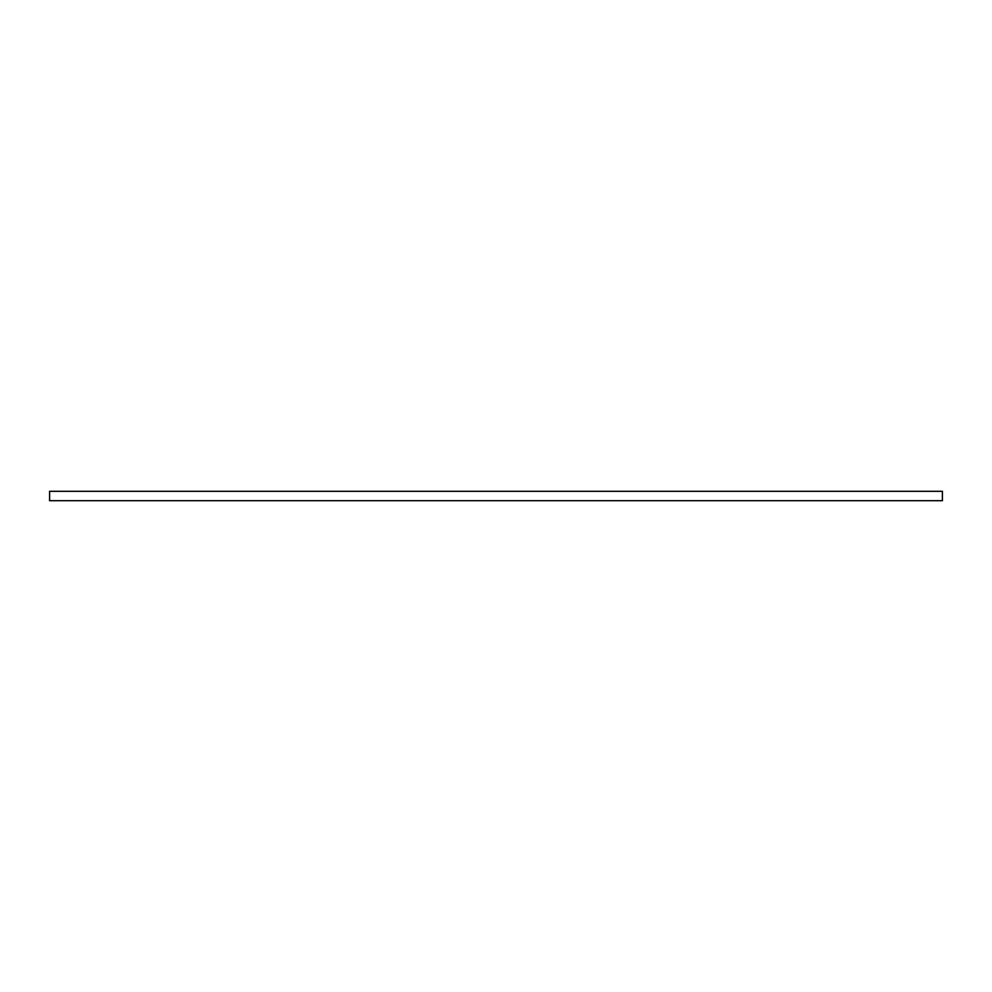<?xml version="1.0" encoding="UTF-8"?>
<svg xmlns="http://www.w3.org/2000/svg" width="992" height="992" viewBox="0 0 992 992"><rect width="100%" height="100%" fill="white"/><g stroke="black" fill="none" stroke-linecap="round" stroke-linejoin="round"><path stroke-width="1.49" d="M942.4 500.675L49.6 500.675L49.6 491.325L942.4 491.325L942.4 500.675"/></g></svg>
